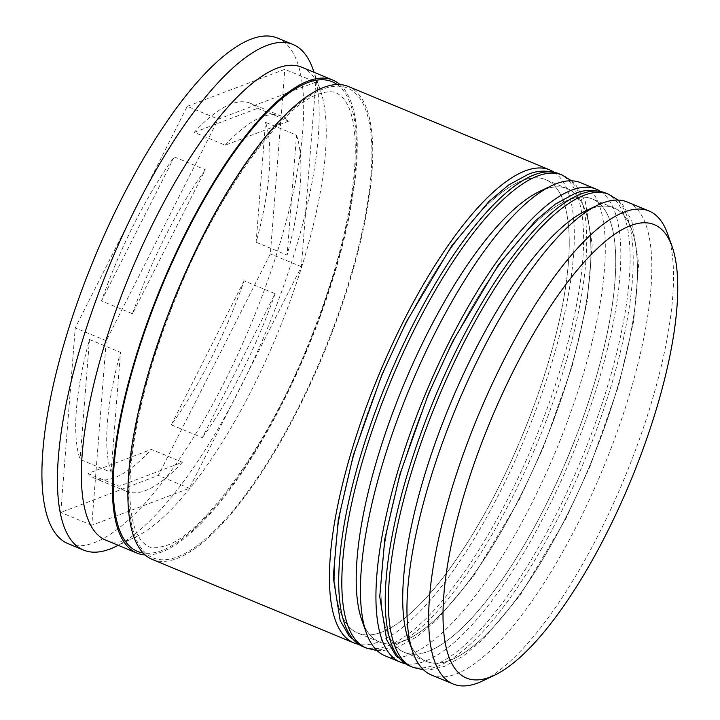 <?xml version="1.0" encoding="UTF-8"?>
<svg xmlns="http://www.w3.org/2000/svg" width="720" height="720" viewBox="0 0 720 720"><rect width="100%" height="100%" fill="white"/><g stroke="black" fill="none" stroke-linecap="round" stroke-linejoin="round"><path stroke-width="0.54" stroke-dasharray="3.6 2.7" d="M667.638 233.919A255.978 79.524 -67.5 0 1 624.564 477.918A255.978 79.524 -67.5 0 1 482.562 680.949M585.765 210.861A245.385 76.239 -67.5 0 1 590.4 208.863A245.385 76.239 -67.5 0 1 613.944 207.936A245.385 76.239 -67.5 0 1 603.108 431.388A245.385 76.239 -67.5 0 1 449.748 660.447A245.385 76.239 -67.5 0 1 426.213 661.374A245.385 76.239 -67.5 0 1 408.339 639.396M431.46 675.009A255.978 79.524 112.5 0 0 456.021 674.046A255.978 79.524 112.5 0 0 615.996 435.096A255.978 79.524 112.5 0 0 627.3 202.005M539.253 191.601A245.385 76.239 -67.5 0 1 543.888 189.612A245.385 76.239 -67.5 0 1 567.432 188.685A245.385 76.239 -67.5 0 1 556.596 412.128A245.385 76.239 -67.5 0 1 403.236 641.187A245.385 76.239 -67.5 0 1 379.701 642.123A245.385 76.239 -67.5 0 1 361.836 620.136M384.948 655.758A255.978 79.524 112.5 0 0 409.509 654.786A255.978 79.524 112.5 0 0 569.484 415.836A255.978 79.524 112.5 0 0 580.788 182.745M301.725 67.203A255.978 79.524 -67.5 0 1 320.364 90.135A255.978 79.524 -67.5 0 1 277.281 334.134A255.978 79.524 -67.5 0 1 135.279 537.165A255.978 79.524 -67.5 0 1 130.446 539.244A255.978 79.524 -67.5 0 1 105.885 540.216M312.894 68.994A273.627 85.014 -67.5 0 1 266.841 329.814A273.627 85.014 -67.5 0 1 115.047 546.849M568.701 199.881A245.385 76.239 -67.5 0 1 592.236 198.954A245.385 76.239 -67.5 0 1 581.4 422.397A245.385 76.239 -67.5 0 1 428.049 651.465A245.385 76.239 -67.5 0 1 404.505 652.392A245.385 76.239 -67.5 0 1 415.341 428.94A245.385 76.239 -67.5 0 1 568.701 199.881A245.385 76.239 -67.5 0 1 592.326 390.024A245.385 76.239 -67.5 0 1 428.049 651.465A245.385 76.239 -67.5 0 1 404.424 461.313A245.385 76.239 -67.5 0 1 568.701 199.881M600.399 191.331A255.978 79.524 -67.5 0 1 582.435 429.192A255.978 79.524 -67.5 0 1 425.007 661.212A255.978 79.524 -67.5 0 1 404.892 663.543M522.189 180.621A245.385 76.239 -67.5 0 1 545.733 179.694A245.385 76.239 -67.5 0 1 534.897 403.137A245.385 76.239 -67.5 0 1 381.537 632.205A245.385 76.239 -67.5 0 1 357.993 633.132A245.385 76.239 -67.5 0 1 368.829 409.689A245.385 76.239 -67.5 0 1 522.189 180.621A245.385 76.239 -67.5 0 1 545.814 370.773A245.385 76.239 -67.5 0 1 381.537 632.205A245.385 76.239 -67.5 0 1 357.912 442.053A245.385 76.239 -67.5 0 1 522.189 180.621M553.887 172.08A255.978 79.524 -67.5 0 1 535.923 409.941A255.978 79.524 -67.5 0 1 378.504 641.952A255.978 79.524 -67.5 0 1 358.38 644.292M348.237 86.463A255.978 79.524 -67.5 0 1 336.933 319.554A255.978 79.524 -67.5 0 1 176.949 558.504A255.978 79.524 -67.5 0 1 152.397 559.476M339.939 84.573A255.978 79.524 -67.5 0 1 316.737 325.737A255.978 79.524 -67.5 0 1 161.451 552.087A255.978 79.524 -67.5 0 1 145.188 554.94M277.47 38.061A273.627 85.014 -67.5 0 1 265.383 287.226A273.627 85.014 -67.5 0 1 94.374 542.655A273.627 85.014 -67.5 0 1 68.121 543.69M225.225 145.179A203.013 63.072 -67.5 0 1 261.99 116.901A203.013 63.072 -67.5 0 1 281.466 116.136A203.013 63.072 -67.5 0 1 288.63 121.122L225.225 145.179L194.22 132.336A203.013 63.072 -67.5 0 1 230.976 104.067A203.013 63.072 -67.5 0 1 250.461 103.302A203.013 63.072 -67.5 0 1 257.625 108.288L288.63 121.122M256.122 242.244L287.127 255.087L296.532 135.144L265.518 122.31A203.013 63.072 -67.5 0 1 256.122 242.244L265.518 122.31M296.532 135.144A203.013 63.072 -67.5 0 1 287.127 255.087M174.303 156.915L205.308 169.749L132.498 313.74L101.493 300.906A203.013 63.072 -67.5 0 1 174.303 156.915L101.493 300.906M132.498 313.74A203.013 63.072 -67.5 0 1 205.308 169.749M89.469 339.498L120.483 352.341L111.078 472.275L80.073 459.441A203.013 63.072 -67.5 0 1 89.469 339.498L80.073 459.441M111.078 472.275A203.013 63.072 -67.5 0 1 120.483 352.341M87.966 473.463L118.98 486.297L182.385 462.249L151.38 449.406A203.013 63.072 -67.5 0 1 95.139 478.449A203.013 63.072 -67.5 0 1 87.966 473.463L151.38 449.406M182.385 462.249A203.013 63.072 -67.5 0 1 126.144 491.283A203.013 63.072 -67.5 0 1 118.98 486.297M194.22 132.336L257.625 108.288M187.263 106.326L284.823 69.318L270.351 253.863L158.337 475.416L60.777 512.424L75.24 327.879L187.263 106.326L218.268 119.169L315.828 82.152L284.823 69.318M315.828 82.152L301.365 266.697L189.342 488.259L91.782 525.267L106.245 340.722L218.268 119.169M106.245 340.722L75.24 327.879M91.782 525.267L60.777 512.424M189.342 488.259L158.337 475.416M301.365 266.697L270.351 253.863M171.297 424.836L202.302 437.67L275.103 293.679L244.098 280.836A203.013 63.072 -67.5 0 1 171.297 424.836L244.098 280.836M275.103 293.679A203.013 63.072 -67.5 0 1 202.302 437.67M410.769 645.282A245.385 76.239 112.5 0 0 449.748 660.447A245.385 76.239 112.5 0 0 614.025 399.015A245.385 76.239 112.5 0 0 590.4 208.863M608.697 194.301A255.978 79.524 -67.5 0 1 597.393 427.392A255.978 79.524 -67.5 0 1 437.409 666.342A255.978 79.524 -67.5 0 1 412.857 667.314M409.752 666.027A255.978 79.524 112.5 0 0 434.313 665.055A255.978 79.524 112.5 0 0 594.288 426.105A255.978 79.524 112.5 0 0 605.592 193.014M364.257 626.022A245.385 76.239 112.5 0 0 403.236 641.187A245.385 76.239 112.5 0 0 567.513 379.755A245.385 76.239 112.5 0 0 543.888 189.612M562.185 175.041A255.978 79.524 -67.5 0 1 550.881 408.132A255.978 79.524 -67.5 0 1 390.906 647.082A255.978 79.524 -67.5 0 1 366.345 648.054M363.24 646.767A255.978 79.524 112.5 0 0 387.801 645.804A255.978 79.524 112.5 0 0 547.776 406.854A255.978 79.524 112.5 0 0 559.08 173.763M337.149 84.528A254.205 78.975 -67.5 0 1 317.619 321.858A254.205 78.975 -67.5 0 1 161.955 550.458A254.205 78.975 -67.5 0 1 143.19 553.005M323.172 89.055A254.205 78.975 112.5 0 0 152.982 359.892A254.205 78.975 112.5 0 0 177.462 556.884A254.205 78.975 112.5 0 0 347.643 286.047A254.205 78.975 112.5 0 0 323.172 89.055M423.567 669.861L429.723 669.87L444.204 666.504L463.257 656.109L483.156 639.414L520.056 595.44L565.758 518.94L590.076 466.227L618.588 385.857L633.681 321.093L638.703 263.736L631.782 220.599L622.548 204.543L618.075 200.07M377.055 650.601L383.211 650.61L397.692 647.244L416.754 636.849L436.644 620.154L473.544 576.18L519.246 499.689L543.573 446.976L572.085 366.606L587.178 301.833L592.191 244.485L585.27 201.339L576.036 185.292L571.563 180.81M166.572 545.418C203.049 534.051 268.137 445.455 308.61 343.593C334.305 279.918 349.524 222.939 354.276 172.656C357.84 129.096 351.99 100.683 336.429 93.042C332.424 91.008 326.457 91.368 318.546 94.095C282.078 105.462 216.99 194.067 176.508 295.929C150.822 359.595 135.603 416.574 130.851 466.866C127.287 510.417 133.137 538.83 148.698 546.48C151.299 548.532 157.257 548.181 166.572 545.418M320.364 90.135L314.073 72.315M135.279 537.165L118.233 545.328M613.944 207.936L592.236 198.954M567.432 188.685L545.733 179.694M281.466 116.136L250.461 103.302M126.144 491.283L95.139 478.449M379.701 642.123L357.993 633.132M426.213 661.374L404.505 652.392"/><path stroke-width="1.08" d="M490.059 677.133A245.385 76.239 112.5 0 0 494.694 675.144A245.385 76.239 112.5 0 0 630.819 480.51A245.385 76.239 112.5 0 0 672.12 246.609A245.385 76.239 112.5 0 0 630.711 225.558A245.385 76.239 112.5 0 0 466.434 486.99A245.385 76.239 112.5 0 0 490.059 677.133M494.694 675.144L482.562 680.949A255.978 79.524 -67.5 0 1 477.72 683.028A255.978 79.524 -67.5 0 1 453.168 684A255.978 79.524 -67.5 0 1 464.472 450.909A255.978 79.524 -67.5 0 1 624.447 211.959A255.978 79.524 -67.5 0 1 649.008 210.987A255.978 79.524 -67.5 0 1 667.638 233.919L672.12 246.609M649.008 210.987L627.3 202.005A255.978 79.524 112.5 0 0 602.739 202.968A255.978 79.524 112.5 0 0 597.906 205.047A255.978 79.524 112.5 0 0 455.904 408.087A255.978 79.524 112.5 0 0 412.821 652.077A255.978 79.524 112.5 0 0 431.46 675.009L453.168 684M596.295 189.162L580.788 182.745A255.978 79.524 112.5 0 0 556.227 183.717A255.978 79.524 112.5 0 0 551.394 185.796A255.978 79.524 112.5 0 0 409.392 388.827A255.978 79.524 112.5 0 0 366.309 632.826A255.978 79.524 112.5 0 0 384.948 655.758L400.455 662.175A255.978 79.524 -67.5 0 1 411.759 429.084A255.978 79.524 -67.5 0 1 571.734 190.134A255.978 79.524 -67.5 0 1 596.295 189.162A255.978 79.524 -67.5 0 1 600.399 191.331M145.188 554.94A255.978 79.524 -67.5 0 1 136.89 553.05L105.885 540.216A255.978 79.524 -67.5 0 1 117.189 307.125A255.978 79.524 -67.5 0 1 277.164 68.175A255.978 79.524 -67.5 0 1 301.725 67.203L332.73 80.046A255.978 79.524 -67.5 0 1 339.939 84.573M118.233 545.328L115.047 546.849A273.627 85.014 -67.5 0 1 109.881 549.072A273.627 85.014 -67.5 0 1 83.628 550.107A273.627 85.014 -67.5 0 1 95.715 300.942A273.627 85.014 -67.5 0 1 266.724 45.513A273.627 85.014 -67.5 0 1 292.977 44.478A273.627 85.014 -67.5 0 1 312.894 68.994L314.073 72.315M358.38 644.292A255.978 79.524 -67.5 0 1 353.943 642.915A255.978 79.524 -67.5 0 1 365.247 409.824A255.978 79.524 -67.5 0 1 525.222 170.874A255.978 79.524 -67.5 0 1 549.783 169.911A255.978 79.524 -67.5 0 1 553.887 172.08M353.943 642.915L152.397 559.476A255.978 79.524 -67.5 0 1 163.701 326.385A255.978 79.524 -67.5 0 1 323.676 87.426A255.978 79.524 -67.5 0 1 348.237 86.463L549.783 169.911M136.89 553.05A255.978 79.524 -67.5 0 1 148.194 319.959A255.978 79.524 -67.5 0 1 308.169 81.009A255.978 79.524 -67.5 0 1 332.73 80.046M83.628 550.107L68.121 543.69A273.627 85.014 -67.5 0 1 80.208 294.525A273.627 85.014 -67.5 0 1 251.217 39.087A273.627 85.014 -67.5 0 1 277.47 38.061L292.977 44.478M366.309 632.826L361.836 620.136A245.385 76.239 -67.5 0 1 403.128 386.235A245.385 76.239 -67.5 0 1 539.253 191.601L551.394 185.796M404.892 663.543A255.978 79.524 -67.5 0 1 400.455 662.175M412.821 652.077L408.339 639.396A245.385 76.239 -67.5 0 1 449.64 405.495A245.385 76.239 -67.5 0 1 585.765 210.861L597.906 205.047M584.136 195.264A255.978 79.524 -67.5 0 1 608.697 194.301L605.592 193.014A255.978 79.524 112.5 0 0 581.04 193.986A255.978 79.524 112.5 0 0 421.056 432.936A255.978 79.524 112.5 0 0 409.752 666.027L412.857 667.314A255.978 79.524 -67.5 0 1 424.161 434.223A255.978 79.524 -67.5 0 1 584.136 195.264M590.4 208.863A245.385 76.239 112.5 0 0 449.019 407.007A245.385 76.239 112.5 0 0 410.769 645.282M537.624 176.013A255.978 79.524 -67.5 0 1 562.185 175.041L559.08 173.763A255.978 79.524 112.5 0 0 534.528 174.726A255.978 79.524 112.5 0 0 374.544 413.676A255.978 79.524 112.5 0 0 363.24 646.767L366.345 648.054A255.978 79.524 -67.5 0 1 377.649 414.963A255.978 79.524 -67.5 0 1 537.624 176.013M543.888 189.612A245.385 76.239 112.5 0 0 402.507 387.747A245.385 76.239 112.5 0 0 364.257 626.022M143.19 553.005A254.205 78.975 -67.5 0 1 145.692 328.635A254.205 78.975 -67.5 0 1 307.665 82.638A254.205 78.975 -67.5 0 1 337.149 84.528M618.075 200.07L608.697 194.301M409.752 666.027L395.901 655.785L386.667 639.729L379.746 596.592L384.768 539.235L399.861 474.471L428.373 394.101L452.691 341.388L498.393 264.888L535.293 220.914L555.192 204.219L574.245 193.824C583.641 189.567 594.09 189.297 605.592 193.014M423.567 669.861L412.857 667.314M571.563 180.81L562.185 175.041M363.24 646.767L349.389 636.525L340.155 620.478L333.234 577.332L338.256 519.975L353.349 455.211L381.861 374.841L406.188 322.128L451.881 245.628L488.781 201.663L508.68 184.959L527.733 174.573C537.129 170.307 547.578 170.037 559.08 173.763M377.055 650.601L366.345 648.054"/></g></svg>
